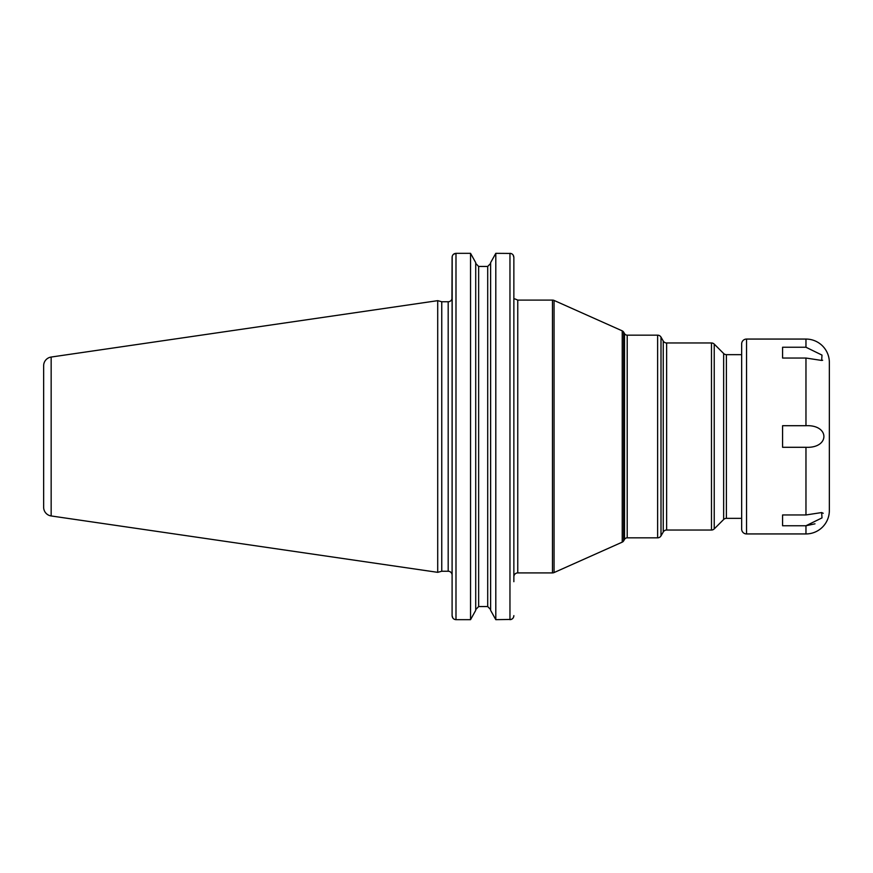 <?xml version="1.0" encoding="UTF-8"?>
<svg xmlns="http://www.w3.org/2000/svg" width="873" height="873" viewBox="0 0 873 873"><rect width="100%" height="100%" fill="white"/><g stroke="black" fill="none" stroke-linecap="round" stroke-linejoin="round"><path stroke-width="1.31" d="M43.65 365.722L43.65 507.278L43.65 365.722A8.774 8.774 0 0 1 51.158 357.046L51.158 515.954A8.774 8.774 0 0 1 43.65 507.278M453.414 254.338L455.99 253.334C453.611 253.585 452.312 254.927 452.094 257.371L451.941 298.926A3.896 3.896 0 0 1 448.187 301.752L441.76 301.752L437.711 300.661L437.711 572.339L51.158 515.954M437.711 300.661L51.158 357.046M441.76 301.752L441.76 571.248L437.711 572.339M452.094 298.926L452.094 575.143A3.896 3.896 0 0 0 448.187 571.248L441.76 571.248M513.859 298.926L514.972 298.926L513.859 298.926L513.859 257.371L513.859 581.691M513.859 576.802A3.896 3.896 0 0 1 517.754 572.906L552.478 572.906A3.896 3.896 0 0 0 554.06 572.568L554.06 300.432A3.896 3.896 0 0 0 552.478 300.094L552.478 572.906M554.06 572.568L622.231 542.144L622.231 330.856L554.06 300.432M622.231 542.144A3.121 3.121 0 0 0 623.66 540.856L623.66 332.144A3.121 3.121 0 0 0 622.231 330.856M624.511 333.606L624.511 539.394A3.121 3.121 0 0 1 627.207 537.833L657.631 537.833L657.631 335.167L627.207 335.167A3.121 3.121 0 0 1 624.511 333.606L623.66 332.144M624.511 539.394L623.66 540.856M657.631 335.167A3.896 3.896 0 0 1 661.003 337.12L663.251 341.016A3.896 3.896 0 0 0 666.634 342.969L666.634 530.031A3.896 3.896 0 0 0 663.251 531.984L661.003 535.88L661.003 337.12M657.631 537.833A3.896 3.896 0 0 0 661.003 535.88M666.634 530.031L711.484 530.031L711.484 342.969L666.634 342.969M711.484 530.031A3.896 3.896 0 0 0 714.234 528.896L714.234 344.104A3.896 3.896 0 0 0 711.484 342.969M741.657 354.656L741.657 529.06L741.657 343.94L741.657 354.656L726.401 354.656A3.896 3.896 0 0 1 723.652 353.51L714.234 344.104M723.652 353.51L723.652 519.49L714.234 528.896M723.652 519.49A3.896 3.896 0 0 1 726.401 518.344L741.657 518.344M452.771 617.909L452.094 615.629L452.181 256.476M452.541 255.494L453.022 254.741M475.72 262.642L470.547 253.334L475.72 262.642L475.72 610.358L470.547 619.666L475.72 610.358M475.72 263.406L478.644 266.451L487.701 266.451L490.626 263.406L487.701 266.451L487.701 606.549L490.626 609.594L487.701 606.549L478.633 606.549L475.72 609.594L478.644 606.549L478.644 266.451L475.72 263.406M511.272 619.437L495.799 619.666L490.626 610.358L495.799 619.666L495.799 253.334L490.626 262.642L495.799 253.334L510.869 253.443M511.84 253.825L512.549 254.338M513.16 255.069L513.859 257.371C513.64 254.927 512.342 253.574 509.963 253.334L509.963 619.666C512.342 619.415 513.64 618.073 513.859 615.629L513.761 616.524M452.094 581.691L452.094 582.651M452.094 615.629C452.312 618.073 453.611 619.426 455.99 619.666L470.547 619.666L470.547 253.334L455.99 253.334L455.99 619.666L455.084 619.557M513.4 617.527L512.942 618.237M512.549 618.651L511.283 619.437M454.102 619.164L453.414 618.673M490.626 262.642L490.626 610.358M741.657 343.94A4.867 4.867 0 0 1 746.535 339.062L805.965 339.062A23.385 23.385 0 0 1 829.35 362.448L829.35 510.552A23.385 23.385 0 0 1 805.965 533.938L746.535 533.938L746.535 339.062M741.657 529.06A4.867 4.867 0 0 0 746.535 533.938M782.579 347.247L805.965 347.247L821.995 355.093L821.657 360.44L805.965 358.039L782.579 358.039L782.579 347.247L782.579 358.039M782.579 525.753L782.579 514.961L782.579 525.753L805.965 525.753L814.989 523.822M782.579 514.961L805.965 514.961L821.657 512.56L821.995 517.896L805.965 525.753L805.965 533.938M805.965 425.708L782.579 425.708L782.579 447.292L805.965 447.292C829.874 448.427 829.885 424.584 805.965 425.708L805.965 358.039M821.657 360.44L822.661 360.254M823.217 513.269L821.657 512.56M448.187 301.752L448.187 571.248M514.972 298.926L517.754 300.094L517.754 572.906M627.207 335.167L627.207 537.833M663.251 341.016L663.251 531.984M726.401 354.656L726.401 518.344M805.965 347.247L805.965 339.062M805.965 514.961L805.965 447.292M517.754 300.094L552.478 300.094"/></g></svg>
